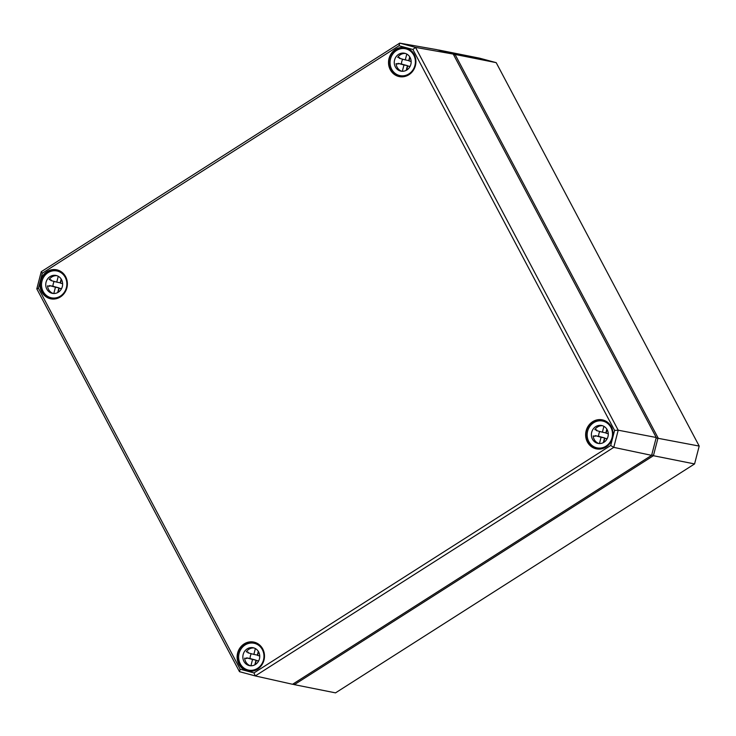 <?xml version="1.0" encoding="UTF-8"?>
<svg xmlns="http://www.w3.org/2000/svg" width="736" height="736" viewBox="0 0 736 736"><rect width="100%" height="100%" fill="white"/><g stroke="black" fill="none" stroke-linecap="round" stroke-linejoin="round"><path stroke-width="1.1" d="M614.597 430.422L610.696 445.482L253.975 672.925L240.129 669.19L38.428 288.245L42.329 273.185L399.041 45.742L412.896 49.478L614.597 430.422L618.203 430.201L415.518 47.389L399.722 43.13L41.253 271.694L36.8 288.862L239.485 671.674L255.282 675.933L613.76 447.368L618.203 430.201L656.245 437.497L651.618 455.345L613.76 447.368L610.696 445.482M253.975 672.925L255.282 675.933L292.569 684.278L651.618 455.345M240.129 669.19L239.485 671.674M38.428 288.245L36.8 288.862M42.329 273.185L41.253 271.694M399.041 45.742L399.722 43.13L436.816 49.652L453.238 54.078L415.518 47.389L412.896 49.478M453.238 54.078L656.245 437.497M54.326 293.508A9.136 8.418 101.3 0 1 53.866 293.259L55.448 287.187L58.917 287.877L52.983 286.276A9.136 8.418 101.3 0 1 54.17 281.437M53.866 293.259L54.85 293.462M57.702 292.569L58.917 287.877M61.456 288.806L59.165 288.19L58.08 292.358M59.165 288.19L61.53 288.659M61.419 279.459L60.472 283.139L62.634 283.719M49.275 279.441L51.18 279.956A9.136 8.418 -78.7 0 0 50.821 280.526L56.755 282.136L58.264 276.294M56.755 282.136L60.223 282.826L61.198 279.082M55.448 287.187L49.505 285.586L52.983 286.276M49.505 285.586A9.136 8.418 -78.7 0 0 49.542 286.267L47.555 285.872A9.136 8.418 -78.7 0 0 53.305 293.489M54.289 298.356A13.699 12.632 -78.7 0 0 54.519 298.42A13.699 12.632 -78.7 0 0 55.274 298.595A13.699 12.632 -78.7 0 0 55.504 298.641L55.274 298.595M50.756 297.666A13.699 12.632 101.3 0 1 41.888 281.52A13.699 12.632 101.3 0 1 56.874 270.968A13.699 12.632 101.3 0 1 66.571 286.884A13.699 12.632 101.3 0 1 51.502 297.841A13.699 12.632 101.3 0 1 50.756 297.666M56.718 298.374A13.699 12.632 101.3 0 1 53.286 298.2L51.502 297.841M60.646 271.722L60.867 271.768A13.699 12.632 -78.7 0 0 60.646 271.722A13.699 12.632 -78.7 0 0 59.644 271.566M56.874 270.968L58.659 271.326A13.699 12.632 101.3 0 1 61.888 272.486M56.865 275.678A9.136 8.418 -78.7 0 0 49.192 279.56L51.18 279.956M51.897 293.25A9.136 8.418 101.3 0 1 45.991 282.486A9.136 8.418 101.3 0 1 55.982 275.448A9.136 8.418 101.3 0 1 62.45 286.056A9.136 8.418 101.3 0 1 52.403 293.36A9.136 8.418 101.3 0 1 51.897 293.25M251.436 665.776A9.136 8.418 101.3 0 1 250.976 665.537L252.549 659.456L256.027 660.155L250.093 658.554A9.136 8.418 101.3 0 1 251.28 653.715M250.976 665.537L251.96 665.73M254.812 664.847L256.027 660.155M258.566 661.084L256.275 660.459L255.19 664.626M256.275 660.459L258.64 660.937M258.529 651.737L257.582 655.408L259.744 655.997M246.385 651.719L248.29 652.225A9.136 8.418 -78.7 0 0 247.931 652.804L253.865 654.405L255.374 648.572M253.865 654.405L257.333 655.104L258.308 651.36M252.549 659.456L246.615 657.855L250.093 658.554M246.615 657.855A9.136 8.418 -78.7 0 0 246.652 658.545L244.665 658.15A9.136 8.418 -78.7 0 0 250.415 665.767M251.399 670.625A13.699 12.632 -78.7 0 0 251.629 670.698A13.699 12.632 -78.7 0 0 252.384 670.873A13.699 12.632 -78.7 0 0 252.614 670.919L252.384 670.873M247.866 669.944A13.699 12.632 101.3 0 1 238.998 653.798A13.699 12.632 101.3 0 1 253.984 643.246A13.699 12.632 101.3 0 1 263.681 659.152A13.699 12.632 101.3 0 1 248.612 670.119A13.699 12.632 101.3 0 1 247.866 669.944M253.819 670.643A13.699 12.632 101.3 0 1 250.396 670.478L248.612 670.119M257.756 644L257.977 644.046A13.699 12.632 -78.7 0 0 257.756 644A13.699 12.632 -78.7 0 0 256.754 643.844M253.984 643.246L255.769 643.604A13.699 12.632 101.3 0 1 258.998 644.764M253.966 647.956A9.136 8.418 -78.7 0 0 246.302 651.829L248.29 652.225M249.007 665.519A9.136 8.418 101.3 0 1 243.101 654.755A9.136 8.418 101.3 0 1 253.092 647.726A9.136 8.418 101.3 0 1 259.56 658.334A9.136 8.418 101.3 0 1 249.504 665.638A9.136 8.418 101.3 0 1 249.007 665.519M402.859 71.282A9.136 8.418 101.3 0 1 402.399 71.042L403.972 64.961L407.44 65.651L401.506 64.05A9.136 8.418 101.3 0 1 402.693 59.211M402.399 71.042L403.374 71.236M406.226 70.343L407.44 65.651M409.98 66.58L407.689 65.964L406.612 70.132M407.689 65.964L410.062 66.433M409.952 57.233L408.995 60.913L411.157 61.493M397.799 57.215L399.703 57.73A9.136 8.418 -78.7 0 0 399.344 58.31L405.278 59.91L406.796 54.068M405.278 59.91L408.747 60.6L409.722 56.856M403.972 64.961L398.038 63.36L401.506 64.05M398.038 63.36A9.136 8.418 -78.7 0 0 398.066 64.041L396.088 63.646A9.136 8.418 -78.7 0 0 401.828 71.263M402.813 76.13A13.699 12.632 -78.7 0 0 403.052 76.194A13.699 12.632 -78.7 0 0 403.797 76.369A13.699 12.632 -78.7 0 0 404.036 76.415L403.797 76.369M399.28 75.44A13.699 12.632 101.3 0 1 390.42 59.303A13.699 12.632 101.3 0 1 405.398 48.751A13.699 12.632 101.3 0 1 415.104 64.658A13.699 12.632 101.3 0 1 400.034 75.624A13.699 12.632 101.3 0 1 399.28 75.44M405.242 76.148A13.699 12.632 101.3 0 1 401.819 75.974L400.034 75.624M409.17 49.496L409.4 49.542A13.699 12.632 -78.7 0 0 409.17 49.496A13.699 12.632 -78.7 0 0 408.167 49.349M405.398 48.751L407.183 49.1A13.699 12.632 101.3 0 1 410.412 50.26M405.389 53.461A9.136 8.418 -78.7 0 0 397.725 57.334L399.703 57.73M400.421 71.024A9.136 8.418 101.3 0 1 394.514 60.26A9.136 8.418 101.3 0 1 404.506 53.222A9.136 8.418 101.3 0 1 410.973 63.83A9.136 8.418 101.3 0 1 400.927 71.144A9.136 8.418 101.3 0 1 400.421 71.024M599.969 443.56A9.136 8.418 101.3 0 1 599.509 443.32L601.082 437.239L604.55 437.929L598.616 436.328A9.136 8.418 101.3 0 1 599.803 431.489M599.509 443.32L600.484 443.514M603.336 442.621L604.55 437.929M607.09 438.858L604.799 438.242L603.713 442.41M604.799 438.242L607.172 438.711M607.062 429.511L606.105 433.191L608.267 433.771M594.909 429.493L596.813 430.008A9.136 8.418 -78.7 0 0 596.454 430.588L602.388 432.188L603.897 426.346M602.388 432.188L605.857 432.878L606.832 429.134M601.082 437.239L595.148 435.638L598.616 436.328M595.148 435.638A9.136 8.418 -78.7 0 0 595.176 436.319L593.198 435.924A9.136 8.418 -78.7 0 0 598.938 443.541M599.923 448.408A13.699 12.632 -78.7 0 0 600.153 448.472A13.699 12.632 -78.7 0 0 600.907 448.647A13.699 12.632 -78.7 0 0 601.146 448.693L600.907 448.647M596.39 447.718A13.699 12.632 101.3 0 1 587.53 431.572A13.699 12.632 101.3 0 1 602.508 421.02A13.699 12.632 101.3 0 1 612.214 436.936A13.699 12.632 101.3 0 1 597.135 447.893A13.699 12.632 101.3 0 1 596.39 447.718M602.352 448.426A13.699 12.632 101.3 0 1 598.929 448.252L597.135 447.893M606.28 421.774L606.51 421.82A13.699 12.632 -78.7 0 0 606.28 421.774A13.699 12.632 -78.7 0 0 605.277 421.618M602.508 421.02L604.293 421.378A13.699 12.632 101.3 0 1 607.522 422.538M602.499 425.73A9.136 8.418 -78.7 0 0 594.835 429.612L596.813 430.008M597.531 443.302A9.136 8.418 101.3 0 1 591.624 432.538A9.136 8.418 101.3 0 1 601.616 425.5A9.136 8.418 101.3 0 1 608.083 436.108A9.136 8.418 101.3 0 1 598.037 443.412A9.136 8.418 101.3 0 1 597.531 443.302M656.162 437.8L651.746 454.866M694.572 463.938L335.515 692.87L294.354 684.646L653.412 455.713L658.039 437.846L455.032 54.427L496.193 62.652L699.2 446.071L694.572 463.938L653.412 455.713L651.894 454.774M453.9 55.329L455.032 54.427L438.601 49.993L479.762 58.218L496.193 62.652M699.2 446.071L656.245 437.957M293.848 683.468L294.354 684.646L292.698 684.195M408.912 74.732A14.803 13.644 -78.7 0 0 409.216 49.165A14.803 13.644 -78.7 0 0 388.525 62.358A14.803 13.644 -78.7 0 0 408.912 74.732M405.389 47.886C416.981 49.68 419.492 68.558 408.876 74.529A14.545 13.404 101.3 0 1 399.685 76.406A14.545 13.404 101.3 0 1 389.887 56.985A14.545 13.404 101.3 0 1 405.389 47.886A14.545 13.404 101.3 0 1 415.638 59.625A14.545 13.404 101.3 0 1 408.894 74.52C405.978 76.323 402.914 76.949 399.685 76.406M592.636 421.719A14.803 13.644 -78.7 0 0 587.383 441.977A14.803 13.644 -78.7 0 0 606.022 447A14.803 13.644 -78.7 0 0 611.276 426.742A14.803 13.644 -78.7 0 0 592.636 421.719M244.104 643.936A14.803 13.644 -78.7 0 0 238.86 664.194A14.803 13.644 -78.7 0 0 257.499 669.226A14.803 13.644 -78.7 0 0 262.743 648.968A14.803 13.644 -78.7 0 0 244.104 643.936M60.389 296.948A14.803 13.644 -78.7 0 0 60.692 271.391A14.803 13.644 -78.7 0 0 40.002 284.584A14.803 13.644 -78.7 0 0 60.389 296.948M597.328 448.767A14.545 13.404 101.3 0 1 596.795 448.684A14.545 13.404 101.3 0 1 586.141 437.092A14.545 13.404 101.3 0 1 592.848 421.958A14.545 13.404 101.3 0 1 602.499 420.164A14.545 13.404 101.3 0 1 612.748 431.903A14.545 13.404 101.3 0 1 606.004 446.798A14.545 13.404 101.3 0 1 597.328 448.767M55.89 269.937A14.545 13.404 101.3 0 1 56.856 270.112A14.545 13.404 101.3 0 1 67.105 281.851A14.545 13.404 101.3 0 1 60.37 296.746A14.545 13.404 101.3 0 1 51.161 298.632A14.545 13.404 101.3 0 1 40.554 282.228A14.545 13.404 101.3 0 1 55.89 269.937M253.966 642.39C265.558 644.175 268.079 663.062 257.453 669.024A14.545 13.404 101.3 0 1 248.271 670.901A14.545 13.404 101.3 0 1 237.618 659.318A14.545 13.404 101.3 0 1 244.324 644.184A14.545 13.404 101.3 0 1 253.966 642.39A14.545 13.404 101.3 0 1 263.332 661.728A14.545 13.404 101.3 0 1 257.48 669.024C254.564 670.827 251.5 671.453 248.271 670.901M602.499 420.164C614.091 421.958 616.602 440.836 605.986 446.807C603.088 448.601 600.024 449.227 596.795 448.684M56.856 270.112C68.448 271.906 70.969 290.784 60.343 296.746C57.454 298.549 54.39 299.175 51.161 298.632"/></g></svg>
